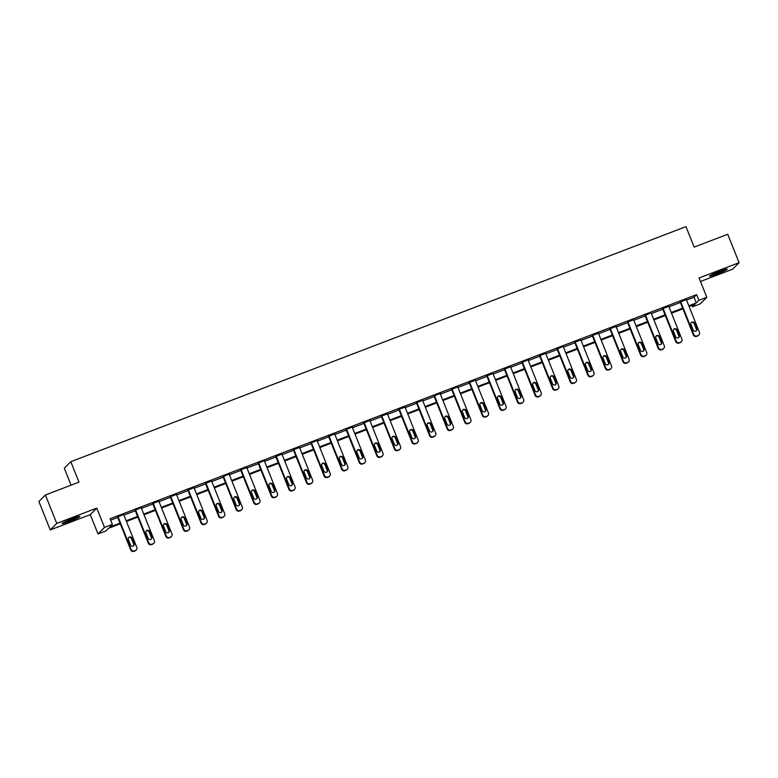 <?xml version="1.0" encoding="UTF-8"?>
<svg xmlns="http://www.w3.org/2000/svg" width="778" height="778" viewBox="0 0 778 778"><rect width="100%" height="100%" fill="white"/><g stroke="black" fill="none" stroke-linecap="round" stroke-linejoin="round"><path stroke-width="1.17" d="M69.612 521.367A9.579 0.788 158.2 0 0 79.871 516.436A9.579 0.788 158.2 0 0 72.354 518.615A9.579 0.788 158.2 0 0 62.084 523.545A9.579 0.788 158.2 0 0 69.612 521.367M717.015 273.992A9.579 0.788 158.2 0 0 727.274 269.062A9.579 0.788 158.2 0 0 719.747 271.24A9.579 0.788 158.2 0 0 709.487 276.18A9.579 0.788 158.2 0 0 717.015 273.992M120.269 523.808L108.521 528.291L105.886 530.946L97.999 533.961L104.495 527.426L112.382 524.411L109.756 527.056L120.007 523.147M90.277 514.637L96.773 508.112L56.755 523.4L45.396 494.993L38.9 501.528L50.259 529.935L90.277 514.637L97.999 533.961M71.08 485.18L64.311 468.239L70.808 461.704L685.972 226.651L694.151 247.103L727.741 234.275L739.1 262.682L699.091 277.97L706.813 297.284L700.317 303.819L692.43 306.833L695.065 304.179L689.084 306.464M700.492 281.48L732.604 269.207L739.1 262.682M691.856 305.404L692.43 306.833M56.755 523.4L50.259 529.935M686.546 300.123L694.015 297.264L696.65 294.619L110.116 518.731L112.382 524.411M110.68 520.151L117.731 517.458M123.897 515.104L135.314 510.747M141.479 508.384L152.896 504.027M159.062 501.664L170.479 497.307M176.645 494.954L188.062 490.587M194.228 488.234L205.645 483.867M211.811 481.514L223.228 477.147M229.393 474.794L240.81 470.437M246.976 468.074L258.393 463.717M264.559 461.354L275.976 456.997M282.142 454.644L293.559 450.277M299.724 447.924L311.142 443.557M317.307 441.204L328.724 436.837M334.89 434.484L346.307 430.127M352.473 427.764L363.89 423.407M370.056 421.044L381.473 416.687M387.639 414.334L399.056 409.967M405.221 407.614L416.638 403.247M422.804 400.894L434.221 396.537M440.387 394.174L451.804 389.817M457.97 387.454L469.387 383.097M475.553 380.743L486.97 376.377M493.135 374.024L504.552 369.657M510.718 367.304L522.135 362.937M528.301 360.584L539.718 356.227M545.884 353.864L557.301 349.507M563.466 347.144L574.884 342.787M581.049 340.433L592.457 336.067M598.632 333.713L610.04 329.347M616.215 326.993L627.622 322.627M633.798 320.273L645.205 315.917M651.38 313.553L662.788 309.197M668.963 306.833L680.371 302.477M686.342 299.618L680.176 301.981M668.759 306.338L662.593 308.701M651.118 312.805L645.011 315.411M633.593 319.777L627.428 322.131M616.011 326.497L609.845 328.851M598.428 333.208L592.262 335.571M580.845 339.928L574.679 342.291M563.204 346.404L557.097 349.011M545.679 353.368L539.514 355.721M522.369 362.003L535.556 394.971A2.46 2.402 44.8 0 0 538.726 396.391L539.854 395.953A2.46 2.402 44.8 0 0 541.196 392.822L528.009 359.844L528.573 359.631L521.931 362.441M510.514 366.808L504.348 369.161M492.931 373.518L486.765 375.881M475.348 380.238L469.183 382.601M457.775 386.958L451.6 389.311M434.455 395.594L447.642 428.571A2.46 2.402 44.8 0 0 450.812 429.981L451.94 429.544A2.46 2.402 44.8 0 0 453.282 426.412L440.095 393.435L440.659 393.221L434.017 396.031M422.61 400.398L416.434 402.751M405.027 407.118L398.851 409.471M387.444 413.828L381.269 416.191M369.861 420.548L363.686 422.911M346.541 429.184L359.737 462.161A2.46 2.402 44.8 0 0 362.898 463.571L364.026 463.134A2.46 2.402 44.8 0 0 365.368 460.002L352.181 427.034L352.745 426.811L346.103 429.621M334.696 433.988L328.52 436.341M311.375 442.624L324.572 475.591A2.46 2.402 44.8 0 0 327.733 477.002L328.861 476.574A2.46 2.402 44.8 0 0 330.203 473.442L317.016 440.465L317.58 440.251L310.937 443.061M299.53 447.418L293.355 449.781M281.947 454.138L275.772 456.501M258.627 462.774L271.823 495.751A2.46 2.402 44.8 0 0 274.984 497.161L276.112 496.734A2.46 2.402 44.8 0 0 277.454 493.592L264.267 460.625L264.831 460.411L258.189 463.221M246.782 467.578L240.606 469.931M223.461 476.214L236.658 509.182A2.46 2.402 44.8 0 0 239.819 510.601L240.947 510.164A2.46 2.402 44.8 0 0 242.289 507.032L229.102 474.055L229.666 473.841L223.023 476.651M211.616 481.018L205.441 483.371M194.033 487.728L187.858 490.091M176.45 494.448L170.275 496.811M158.868 501.168L152.692 503.522M135.557 509.804L148.744 542.781A2.46 2.402 44.8 0 0 151.904 544.192L153.033 543.754A2.46 2.402 44.8 0 0 154.375 540.622L141.188 507.645L141.752 507.431L135.109 510.242M123.702 514.608L117.527 516.962M96.773 508.112L104.495 527.426M696.65 294.619L698.926 300.298L706.813 297.284M45.396 494.993L78.986 482.156L70.808 461.704M682.909 308.827L671.502 313.184M665.326 315.537L653.919 319.904M647.743 322.257L636.336 326.624M630.161 328.977L618.753 333.334M612.578 335.697L601.17 340.054M594.995 342.417L583.588 346.774M577.422 349.137L566.005 353.494M559.839 355.847L548.422 360.214M542.256 362.567L530.839 366.934M524.673 369.287L513.256 373.644M507.091 376.007L495.674 380.364M489.508 382.727L478.091 387.084M471.925 389.438L460.508 393.804M454.342 396.158L442.925 400.524M436.759 402.878L425.342 407.244M419.177 409.598L407.76 413.954M401.594 416.318L390.177 420.674M384.011 423.038L372.594 427.394M366.428 429.748L355.011 434.114M348.845 436.468L337.428 440.834M331.263 443.188L319.846 447.545M313.68 449.908L302.263 454.264M296.097 456.628L284.68 460.984M278.514 463.348L267.097 467.704M260.931 470.058L249.514 474.424M243.349 476.778L231.932 481.144M225.766 483.498L214.349 487.855M208.183 490.218L196.766 494.575M190.6 496.938L179.183 501.295M173.017 503.648L161.6 508.015M155.435 510.368L144.018 514.735M137.852 517.088L126.435 521.455M688.812 305.803L696.291 302.943L698.926 300.298M126.172 520.783L137.589 516.427M143.755 514.064L155.172 509.707M161.338 507.353L172.755 502.987M178.921 500.633L190.338 496.267M196.503 493.913L207.921 489.547M214.086 487.193L225.494 482.837M231.669 480.473L243.076 476.117M249.252 473.753L260.659 469.397M266.835 467.043L278.242 462.677M284.417 460.323L295.825 455.957M302 453.603L313.408 449.246M319.583 446.883L330.99 442.526M337.166 440.163L348.573 435.806M354.749 433.443L366.156 429.086M372.331 426.733L383.739 422.366M389.914 420.013L401.322 415.647M407.497 413.293L418.904 408.936M425.08 406.573L436.487 402.216M442.663 399.853L454.07 395.496M460.245 393.143L471.653 388.776M477.828 386.423L489.236 382.056M495.411 379.703L506.818 375.336M512.994 372.983L524.401 368.626M530.577 366.263L541.984 361.906M548.159 359.543L559.567 355.186M565.742 352.833L577.15 348.466M583.325 346.113L594.732 341.746M600.908 339.393L612.315 335.036M618.491 332.673L629.898 328.316M636.073 325.953L647.481 321.596M653.646 319.233L665.064 314.876M671.229 312.523L682.646 308.156M694.015 297.264L696.291 302.943M663.031 308.253L676.218 341.231A2.46 2.402 44.8 0 0 679.379 342.641L680.507 342.213A2.46 2.402 44.8 0 0 681.859 339.072L668.788 306.328M575.117 341.843L588.304 374.821A2.46 2.402 44.8 0 0 591.475 376.231L592.593 375.803A2.46 2.402 44.8 0 0 593.945 372.672L580.874 339.918M487.203 375.434L500.39 408.411A2.46 2.402 44.8 0 0 503.56 409.821L504.689 409.393A2.46 2.402 44.8 0 0 506.031 406.262L492.97 373.508M170.722 496.364L183.909 529.341A2.46 2.402 44.8 0 0 187.07 530.752L188.198 530.324A2.46 2.402 44.8 0 0 189.54 527.183L176.48 494.438M686.254 299.384L699.441 332.362A2.46 2.402 44.8 0 1 698.09 335.493L696.962 335.921A2.46 2.402 44.8 0 1 693.801 334.511L680.614 301.533M680.079 301.738L693.363 334.948L693.801 334.511M696.787 328.656A1.964 1.926 -135.2 0 1 696.378 330.728A1.964 1.926 -135.2 0 1 693.179 330.037L691 324.582A1.964 1.926 -135.2 0 1 691.409 322.5A1.964 1.926 -135.2 0 1 694.608 323.201L696.787 328.656L696.349 329.094A1.964 1.926 -135.2 0 1 696.145 330.932M691.204 322.744A1.964 1.926 -135.2 0 1 694.17 323.638L696.349 329.094M698.926 334.948L698.488 335.396A2.46 2.402 -135.2 0 1 697.652 335.931L696.524 336.368A2.46 2.402 -135.2 0 1 693.363 334.948M711.287 274.926A9.521 0.778 158.2 0 0 725.106 269.402M724.299 269.645A8.286 0.681 -21.8 0 1 712.045 274.537M76.896 517.01A8.286 0.681 -21.8 0 1 69.427 520.268A8.286 0.681 -21.8 0 1 64.642 521.912M63.884 522.291A9.521 0.778 158.2 0 0 69.252 520.443A9.521 0.778 158.2 0 0 77.703 516.767M662.496 308.458L675.781 341.668L676.218 341.231M679.204 335.376A1.964 1.926 -135.2 0 1 678.795 337.448A1.964 1.926 -135.2 0 1 675.596 336.748L673.417 331.302A1.964 1.926 -135.2 0 1 673.826 329.22A1.964 1.926 -135.2 0 1 677.025 329.921L679.204 335.376L678.766 335.814A1.964 1.926 -135.2 0 1 678.562 337.652M673.622 329.464A1.964 1.926 -135.2 0 1 676.588 330.358L678.766 335.814M681.343 341.668L680.906 342.106A2.46 2.402 -135.2 0 1 680.069 342.651L678.941 343.079A2.46 2.402 -135.2 0 1 675.781 341.668M651.089 312.824L664.276 345.792A2.46 2.402 44.8 0 1 662.924 348.923L661.796 349.361A2.46 2.402 44.8 0 1 658.635 347.951L645.448 314.973M644.913 315.178L658.198 348.388L658.635 347.951M661.621 342.087A1.964 1.926 -135.2 0 1 661.212 344.168A1.964 1.926 -135.2 0 1 658.013 343.468L655.835 338.012A1.964 1.926 -135.2 0 1 656.243 335.94A1.964 1.926 -135.2 0 1 659.443 336.641L661.621 342.087L661.183 342.534A1.964 1.926 -135.2 0 1 660.979 344.372M656.048 336.184A1.964 1.926 -135.2 0 1 659.005 337.078L661.183 342.534M663.76 348.388L663.323 348.826A2.46 2.402 -135.2 0 1 662.486 349.371L661.358 349.799A2.46 2.402 -135.2 0 1 658.198 348.388M633.506 319.534L646.693 352.512A2.46 2.402 44.8 0 1 645.341 355.643L644.223 356.081A2.46 2.402 44.8 0 1 641.053 354.661L627.865 321.693M627.331 321.898L640.615 355.108L641.053 354.661M644.038 348.807A1.964 1.926 -135.2 0 1 643.63 350.888A1.964 1.926 -135.2 0 1 640.43 350.188L638.252 344.732A1.964 1.926 -135.2 0 1 638.66 342.66A1.964 1.926 -135.2 0 1 641.86 343.351L644.038 348.807L643.601 349.254A1.964 1.926 -135.2 0 1 643.396 351.082M638.466 342.894A1.964 1.926 -135.2 0 1 641.422 343.798L643.601 349.254M646.178 355.108L645.74 355.546A2.46 2.402 -135.2 0 1 644.904 356.091L643.776 356.519A2.46 2.402 -135.2 0 1 640.615 355.108M615.923 326.254L629.11 359.232A2.46 2.402 44.8 0 1 627.758 362.363L626.64 362.791A2.46 2.402 44.8 0 1 623.47 361.381L610.283 328.413M609.748 328.617L623.032 361.828L623.47 361.381M626.455 355.527A1.964 1.926 -135.2 0 1 626.047 357.598A1.964 1.926 -135.2 0 1 622.847 356.908L620.669 351.452A1.964 1.926 -135.2 0 1 621.077 349.38A1.964 1.926 -135.2 0 1 624.277 350.071L626.455 355.527L626.018 355.974A1.964 1.926 -135.2 0 1 625.813 357.802M620.883 349.614A1.964 1.926 -135.2 0 1 623.839 350.518L626.018 355.974M628.595 361.828L628.157 362.266A2.46 2.402 -135.2 0 1 627.321 362.811L626.193 363.238A2.46 2.402 -135.2 0 1 623.032 361.828M598.34 332.974L611.527 365.952A2.46 2.402 44.8 0 1 610.176 369.083L609.057 369.511A2.46 2.402 44.8 0 1 605.887 368.101L592.7 335.124M592.165 335.328L605.449 368.548L605.887 368.101M608.873 362.247A1.964 1.926 -135.2 0 1 608.464 364.318A1.964 1.926 -135.2 0 1 605.265 363.627L603.086 358.172A1.964 1.926 -135.2 0 1 603.495 356.1A1.964 1.926 -135.2 0 1 606.694 356.791L608.873 362.247L608.435 362.684A1.964 1.926 -135.2 0 1 608.231 364.522M603.3 356.334A1.964 1.926 -135.2 0 1 606.256 357.238L608.435 362.684M611.012 368.539L610.574 368.986A2.46 2.402 -135.2 0 1 609.738 369.521L608.61 369.958A2.46 2.402 -135.2 0 1 605.449 368.548M574.582 342.048L587.867 375.259L588.304 374.821M591.29 368.966A1.964 1.926 -135.2 0 1 590.881 371.038A1.964 1.926 -135.2 0 1 587.682 370.338L585.503 364.892A1.964 1.926 -135.2 0 1 585.912 362.811A1.964 1.926 -135.2 0 1 589.111 363.511L591.29 368.966L590.852 369.404A1.964 1.926 -135.2 0 1 590.648 371.242M585.717 363.054A1.964 1.926 -135.2 0 1 588.674 363.948L590.852 369.404M593.429 375.259L592.992 375.706A2.46 2.402 -135.2 0 1 592.155 376.241L591.027 376.669A2.46 2.402 -135.2 0 1 587.867 375.259M563.175 346.414L576.362 379.382A2.46 2.402 44.8 0 1 575.01 382.523L573.892 382.951A2.46 2.402 44.8 0 1 570.721 381.541L557.534 348.563M556.999 348.768L570.284 381.979L570.721 381.541M573.707 375.686A1.964 1.926 -135.2 0 1 573.298 377.758A1.964 1.926 -135.2 0 1 570.099 377.058L567.921 371.602A1.964 1.926 -135.2 0 1 568.329 369.531A1.964 1.926 -135.2 0 1 571.529 370.231L573.707 375.686L573.269 376.124A1.964 1.926 -135.2 0 1 573.065 377.962M568.135 369.774A1.964 1.926 -135.2 0 1 571.091 370.668L573.269 376.124M575.846 381.979L575.409 382.416A2.46 2.402 -135.2 0 1 574.572 382.961L573.444 383.389A2.46 2.402 -135.2 0 1 570.284 381.979M545.592 353.134L558.779 386.102A2.46 2.402 44.8 0 1 557.427 389.233L556.309 389.671A2.46 2.402 44.8 0 1 553.139 388.261L539.951 355.283M539.417 355.488L552.701 388.699L553.139 388.261M556.124 382.397A1.964 1.926 -135.2 0 1 555.716 384.478A1.964 1.926 -135.2 0 1 552.516 383.778L550.338 378.322A1.964 1.926 -135.2 0 1 550.746 376.251A1.964 1.926 -135.2 0 1 553.946 376.951L556.124 382.397L555.687 382.844A1.964 1.926 -135.2 0 1 555.482 384.682M550.552 376.494A1.964 1.926 -135.2 0 1 553.508 377.388L555.687 382.844M558.264 388.699L557.826 389.136A2.46 2.402 -135.2 0 1 556.99 389.681L555.862 390.109A2.46 2.402 -135.2 0 1 552.701 388.699M521.834 362.208L535.118 395.419L535.556 394.971M538.541 389.117A1.964 1.926 -135.2 0 1 538.133 391.198A1.964 1.926 -135.2 0 1 534.933 390.498L532.755 385.042A1.964 1.926 -135.2 0 1 533.163 382.971A1.964 1.926 -135.2 0 1 536.363 383.661L538.541 389.117L538.104 389.564A1.964 1.926 -135.2 0 1 537.899 391.392M532.969 383.204A1.964 1.926 -135.2 0 1 535.925 384.108L538.104 389.564M540.681 395.419L540.243 395.856A2.46 2.402 -135.2 0 1 539.407 396.401L538.279 396.829A2.46 2.402 -135.2 0 1 535.118 395.419M510.426 366.564L523.613 399.542A2.46 2.402 44.8 0 1 522.271 402.673L521.143 403.101A2.46 2.402 44.8 0 1 517.973 401.691L504.786 368.723M504.251 368.928L517.535 402.138L517.973 401.691M520.959 395.837A1.964 1.926 -135.2 0 1 520.55 397.908A1.964 1.926 -135.2 0 1 517.351 397.218L515.172 391.762A1.964 1.926 -135.2 0 1 515.581 389.69A1.964 1.926 -135.2 0 1 518.78 390.381L520.959 395.837L520.521 396.274A1.964 1.926 -135.2 0 1 520.317 398.112M515.386 389.924A1.964 1.926 -135.2 0 1 518.342 390.828L520.521 396.274M523.098 402.129L522.66 402.576A2.46 2.402 -135.2 0 1 521.824 403.111L520.696 403.549A2.46 2.402 -135.2 0 1 517.535 402.138M486.668 375.638L499.953 408.849L500.39 408.411M503.376 402.557A1.964 1.926 -135.2 0 1 502.967 404.628A1.964 1.926 -135.2 0 1 499.768 403.938L497.589 398.482A1.964 1.926 -135.2 0 1 497.998 396.401A1.964 1.926 -135.2 0 1 501.197 397.101L503.376 402.557L502.938 402.994A1.964 1.926 -135.2 0 1 502.734 404.832M497.803 396.644A1.964 1.926 -135.2 0 1 500.76 397.539L502.938 402.994M505.515 408.849L505.078 409.296A2.46 2.402 -135.2 0 1 504.241 409.831L503.123 410.269A2.46 2.402 -135.2 0 1 499.953 408.849M475.261 380.004L488.448 412.972A2.46 2.402 44.8 0 1 487.106 416.113L485.978 416.541A2.46 2.402 44.8 0 1 482.807 415.131L469.62 382.154M469.085 382.358L482.37 415.569L482.807 415.131M485.793 409.277A1.964 1.926 -135.2 0 1 485.384 411.348A1.964 1.926 -135.2 0 1 482.185 410.648L480.007 405.202A1.964 1.926 -135.2 0 1 480.415 403.121A1.964 1.926 -135.2 0 1 483.615 403.821L485.793 409.277L485.355 409.714A1.964 1.926 -135.2 0 1 485.151 411.552M480.221 403.364A1.964 1.926 -135.2 0 1 483.177 404.259L485.355 409.714M487.932 415.569L487.495 416.016A2.46 2.402 -135.2 0 1 486.658 416.551L485.54 416.979A2.46 2.402 -135.2 0 1 482.37 415.569M457.678 386.724L470.865 419.692A2.46 2.402 44.8 0 1 469.523 422.833L468.395 423.261A2.46 2.402 44.8 0 1 465.225 421.851L452.037 388.874M451.503 389.078L464.787 422.289L465.225 421.851M468.21 415.997A1.964 1.926 -135.2 0 1 467.802 418.068A1.964 1.926 -135.2 0 1 464.602 417.368L462.424 411.912A1.964 1.926 -135.2 0 1 462.832 409.841A1.964 1.926 -135.2 0 1 466.032 410.541L468.21 415.997L467.773 416.434A1.964 1.926 -135.2 0 1 467.568 418.272M462.638 410.084A1.964 1.926 -135.2 0 1 465.594 410.979L467.773 416.434M470.35 422.289L469.912 422.726A2.46 2.402 -135.2 0 1 469.076 423.271L467.957 423.699A2.46 2.402 -135.2 0 1 464.787 422.289M433.92 395.798L447.204 429.009L447.642 428.571M450.627 422.707A1.964 1.926 -135.2 0 1 450.219 424.788A1.964 1.926 -135.2 0 1 447.029 424.088L444.841 418.632A1.964 1.926 -135.2 0 1 445.249 416.561A1.964 1.926 -135.2 0 1 448.449 417.261L450.627 422.707L450.19 423.154A1.964 1.926 -135.2 0 1 449.985 424.983M445.055 416.804A1.964 1.926 -135.2 0 1 448.011 417.698L450.19 423.154M452.767 429.009L452.329 429.446A2.46 2.402 -135.2 0 1 451.493 429.991L450.374 430.419A2.46 2.402 -135.2 0 1 447.204 429.009M422.512 400.155L435.699 433.132A2.46 2.402 44.8 0 1 434.357 436.264L433.229 436.691A2.46 2.402 44.8 0 1 430.059 435.281L416.872 402.314M416.337 402.518L429.621 435.729L430.059 435.281M433.045 429.427A1.964 1.926 -135.2 0 1 432.636 431.498A1.964 1.926 -135.2 0 1 429.446 430.808L427.258 425.352A1.964 1.926 -135.2 0 1 427.667 423.281A1.964 1.926 -135.2 0 1 430.866 423.971L433.045 429.427L432.607 429.874A1.964 1.926 -135.2 0 1 432.403 431.702M427.472 423.514A1.964 1.926 -135.2 0 1 430.429 424.418L432.607 429.874M435.184 435.729L434.746 436.166A2.46 2.402 -135.2 0 1 433.91 436.711L432.792 437.139A2.46 2.402 -135.2 0 1 429.621 435.729M404.93 406.875L418.117 439.852A2.46 2.402 44.8 0 1 416.775 442.983L415.647 443.411A2.46 2.402 44.8 0 1 412.476 442.001L399.289 409.034M398.754 409.238L412.039 442.449L412.476 442.001M415.462 436.147A1.964 1.926 -135.2 0 1 415.053 438.218A1.964 1.926 -135.2 0 1 411.863 437.528L409.675 432.072A1.964 1.926 -135.2 0 1 410.084 430.001A1.964 1.926 -135.2 0 1 413.283 430.691L415.462 436.147L415.024 436.584A1.964 1.926 -135.2 0 1 414.82 438.422M409.889 430.234A1.964 1.926 -135.2 0 1 412.846 431.138L415.024 436.584M417.601 442.439L417.164 442.886A2.46 2.402 -135.2 0 1 416.327 443.421L415.209 443.859A2.46 2.402 -135.2 0 1 412.039 442.449M387.347 413.595L400.534 446.572A2.46 2.402 44.8 0 1 399.192 449.703L398.064 450.131A2.46 2.402 44.8 0 1 394.893 448.721L381.706 415.744M381.171 415.948L394.456 449.159L394.893 448.721M397.879 442.867A1.964 1.926 -135.2 0 1 397.47 444.938A1.964 1.926 -135.2 0 1 394.281 444.248L392.093 438.792A1.964 1.926 -135.2 0 1 392.501 436.711A1.964 1.926 -135.2 0 1 395.701 437.411L397.879 442.867L397.441 443.304A1.964 1.926 -135.2 0 1 397.237 445.142M392.306 436.954A1.964 1.926 -135.2 0 1 395.263 437.849L397.441 443.304M400.018 449.159L399.581 449.606A2.46 2.402 -135.2 0 1 398.754 450.141L397.626 450.579A2.46 2.402 -135.2 0 1 394.456 449.159M369.764 420.315L382.951 453.282A2.46 2.402 44.8 0 1 381.609 456.423L380.481 456.851A2.46 2.402 44.8 0 1 377.32 455.441L364.123 422.464M363.589 422.668L376.873 455.879L377.32 455.441M380.296 449.587A1.964 1.926 -135.2 0 1 379.888 451.658A1.964 1.926 -135.2 0 1 376.698 450.958L374.51 445.512A1.964 1.926 -135.2 0 1 374.918 443.431A1.964 1.926 -135.2 0 1 378.118 444.131L380.296 449.587L379.859 450.024A1.964 1.926 -135.2 0 1 379.654 451.862M374.724 443.674A1.964 1.926 -135.2 0 1 377.68 444.569L379.859 450.024M382.436 455.879L381.998 456.316A2.46 2.402 -135.2 0 1 381.171 456.861L380.043 457.289A2.46 2.402 -135.2 0 1 376.873 455.879M346.006 429.388L359.29 462.599L359.737 462.161M362.713 456.297A1.964 1.926 -135.2 0 1 362.305 458.378A1.964 1.926 -135.2 0 1 359.115 457.678L356.927 452.222A1.964 1.926 -135.2 0 1 357.335 450.151A1.964 1.926 -135.2 0 1 360.535 450.851L362.713 456.297L362.276 456.744A1.964 1.926 -135.2 0 1 362.071 458.582M357.141 450.394A1.964 1.926 -135.2 0 1 360.097 451.289L362.276 456.744M364.853 462.599L364.415 463.036A2.46 2.402 -135.2 0 1 363.589 463.581L362.46 464.009A2.46 2.402 -135.2 0 1 359.29 462.599M334.598 433.745L347.785 466.722A2.46 2.402 44.8 0 1 346.443 469.854L345.315 470.291A2.46 2.402 44.8 0 1 342.155 468.871L328.958 435.904M328.423 436.108L341.707 469.319L342.155 468.871M345.131 463.017A1.964 1.926 -135.2 0 1 344.722 465.098A1.964 1.926 -135.2 0 1 341.532 464.398L339.344 458.942A1.964 1.926 -135.2 0 1 339.753 456.871A1.964 1.926 -135.2 0 1 342.952 457.561L345.131 463.017L344.693 463.464A1.964 1.926 -135.2 0 1 344.489 465.293M339.558 457.104A1.964 1.926 -135.2 0 1 342.514 458.009L344.693 463.464M347.27 469.319L346.832 469.756A2.46 2.402 -135.2 0 1 346.006 470.301L344.878 470.729A2.46 2.402 -135.2 0 1 341.707 469.319M310.84 442.828L324.125 476.039L324.572 475.591M327.548 469.737A1.964 1.926 -135.2 0 1 327.139 471.808A1.964 1.926 -135.2 0 1 323.949 471.118L321.761 465.662A1.964 1.926 -135.2 0 1 322.17 463.591A1.964 1.926 -135.2 0 1 325.369 464.281L327.548 469.737L327.11 470.184A1.964 1.926 -135.2 0 1 326.906 472.013M321.975 463.824A1.964 1.926 -135.2 0 1 324.932 464.729L327.11 470.184M329.687 476.039L329.25 476.476A2.46 2.402 -135.2 0 1 328.423 477.021L327.295 477.449A2.46 2.402 -135.2 0 1 324.125 476.039M299.433 447.185L312.62 480.162A2.46 2.402 44.8 0 1 311.278 483.294L310.15 483.721A2.46 2.402 44.8 0 1 306.989 482.311L293.792 449.334M293.267 449.538L306.542 482.759L306.989 482.311M309.975 476.457A1.964 1.926 -135.2 0 1 309.556 478.528A1.964 1.926 -135.2 0 1 306.367 477.838L304.179 472.382A1.964 1.926 -135.2 0 1 304.597 470.311A1.964 1.926 -135.2 0 1 307.787 471.001L309.975 476.457L309.527 476.895A1.964 1.926 -135.2 0 1 309.323 478.733M304.392 470.544A1.964 1.926 -135.2 0 1 307.349 471.449L309.527 476.895M312.104 482.749L311.667 483.196A2.46 2.402 -135.2 0 1 310.84 483.731L309.712 484.169A2.46 2.402 -135.2 0 1 306.542 482.759M281.85 453.905L295.037 486.882A2.46 2.402 44.8 0 1 293.695 490.014L292.567 490.441A2.46 2.402 44.8 0 1 289.406 489.031L276.209 456.054M275.684 456.258L288.959 489.469L289.406 489.031M292.392 483.177A1.964 1.926 -135.2 0 1 291.974 485.248A1.964 1.926 -135.2 0 1 288.784 484.548L286.596 479.102A1.964 1.926 -135.2 0 1 287.014 477.021A1.964 1.926 -135.2 0 1 290.204 477.721L292.392 483.177L291.945 483.615A1.964 1.926 -135.2 0 1 291.74 485.453M286.81 477.264A1.964 1.926 -135.2 0 1 289.766 478.159L291.945 483.615M294.522 489.469L294.084 489.916A2.46 2.402 -135.2 0 1 293.257 490.451L292.129 490.879A2.46 2.402 -135.2 0 1 288.959 489.469M258.101 462.978L271.376 496.189L271.823 495.751M274.809 489.897A1.964 1.926 -135.2 0 1 274.391 491.968A1.964 1.926 -135.2 0 1 271.201 491.268L269.013 485.812A1.964 1.926 -135.2 0 1 269.431 483.741A1.964 1.926 -135.2 0 1 272.621 484.441L274.809 489.897L274.362 490.334A1.964 1.926 -135.2 0 1 274.157 492.173M269.227 483.984A1.964 1.926 -135.2 0 1 272.183 484.879L274.362 490.334M276.939 496.189L276.501 496.627A2.46 2.402 -135.2 0 1 275.675 497.171L274.546 497.599A2.46 2.402 -135.2 0 1 271.376 496.189M246.684 467.345L259.871 500.312A2.46 2.402 44.8 0 1 258.529 503.444L257.401 503.881A2.46 2.402 44.8 0 1 254.241 502.471L241.044 469.494M240.519 469.698L253.793 502.909L254.241 502.471M257.226 496.607A1.964 1.926 -135.2 0 1 256.808 498.688A1.964 1.926 -135.2 0 1 253.618 497.988L251.43 492.532A1.964 1.926 -135.2 0 1 251.848 490.461A1.964 1.926 -135.2 0 1 255.038 491.161L257.226 496.607L256.779 497.054A1.964 1.926 -135.2 0 1 256.575 498.893M251.644 490.704A1.964 1.926 -135.2 0 1 254.601 491.599L256.779 497.054M259.356 502.909L258.918 503.347A2.46 2.402 -135.2 0 1 258.092 503.891L256.964 504.319A2.46 2.402 -135.2 0 1 253.793 502.909M222.936 476.418L236.211 509.629L236.658 509.182M239.643 503.327A1.964 1.926 -135.2 0 1 239.225 505.408A1.964 1.926 -135.2 0 1 236.035 504.708L233.847 499.252A1.964 1.926 -135.2 0 1 234.266 497.181A1.964 1.926 -135.2 0 1 237.455 497.871L239.643 503.327L239.196 503.774A1.964 1.926 -135.2 0 1 238.992 505.603M234.061 497.414A1.964 1.926 -135.2 0 1 237.018 498.319L239.196 503.774M241.773 509.629L241.336 510.067A2.46 2.402 -135.2 0 1 240.509 510.611L239.381 511.039A2.46 2.402 -135.2 0 1 236.211 509.629M211.519 480.775L224.706 513.752A2.46 2.402 44.8 0 1 223.364 516.884L222.236 517.312A2.46 2.402 44.8 0 1 219.075 515.902L205.878 482.934M205.353 483.138L218.637 516.349L219.075 515.902M222.061 510.047A1.964 1.926 -135.2 0 1 221.642 512.119A1.964 1.926 -135.2 0 1 218.453 511.428L216.265 505.972A1.964 1.926 -135.2 0 1 216.683 503.901A1.964 1.926 -135.2 0 1 219.873 504.591L222.061 510.047L221.613 510.485A1.964 1.926 -135.2 0 1 221.409 512.323M216.478 504.134A1.964 1.926 -135.2 0 1 219.435 505.039L221.613 510.485M224.19 516.339L223.753 516.787A2.46 2.402 -135.2 0 1 222.926 517.321L221.798 517.759A2.46 2.402 -135.2 0 1 218.637 516.349M193.936 487.495L207.123 520.472A2.46 2.402 44.8 0 1 205.781 523.604L204.653 524.032A2.46 2.402 44.8 0 1 201.492 522.621L188.295 489.644M187.77 489.848L201.055 523.059L201.492 522.621M204.478 516.767A1.964 1.926 -135.2 0 1 204.06 518.838A1.964 1.926 -135.2 0 1 200.87 518.148L198.682 512.692A1.964 1.926 -135.2 0 1 199.1 510.611A1.964 1.926 -135.2 0 1 202.29 511.311L204.478 516.767L204.031 517.205A1.964 1.926 -135.2 0 1 203.826 519.043M198.896 510.854A1.964 1.926 -135.2 0 1 201.852 511.749L204.031 517.205M206.608 523.059L206.17 523.506A2.46 2.402 -135.2 0 1 205.343 524.041L204.215 524.479A2.46 2.402 -135.2 0 1 201.055 523.059M170.188 496.568L183.472 529.779L183.909 529.341M186.895 523.487A1.964 1.926 -135.2 0 1 186.477 525.558A1.964 1.926 -135.2 0 1 183.287 524.858L181.099 519.412A1.964 1.926 -135.2 0 1 181.517 517.331A1.964 1.926 -135.2 0 1 184.707 518.031L186.895 523.487L186.448 523.925A1.964 1.926 -135.2 0 1 186.243 525.763M181.313 517.574A1.964 1.926 -135.2 0 1 184.269 518.469L186.448 523.925M189.025 529.779L188.587 530.226A2.46 2.402 -135.2 0 1 187.761 530.761L186.632 531.189A2.46 2.402 -135.2 0 1 183.472 529.779M158.77 500.935L171.957 533.903A2.46 2.402 44.8 0 1 170.615 537.044L169.487 537.472A2.46 2.402 44.8 0 1 166.327 536.061L153.14 503.084M152.605 503.288L165.889 536.499L166.327 536.061M169.312 530.207A1.964 1.926 -135.2 0 1 168.894 532.278A1.964 1.926 -135.2 0 1 165.704 531.578L163.516 526.123A1.964 1.926 -135.2 0 1 163.934 524.051A1.964 1.926 -135.2 0 1 167.124 524.751L169.312 530.207L168.865 530.645A1.964 1.926 -135.2 0 1 168.661 532.483M163.73 524.294A1.964 1.926 -135.2 0 1 166.687 525.189L168.865 530.645M171.442 536.499L171.004 536.937A2.46 2.402 -135.2 0 1 170.178 537.481L169.05 537.909A2.46 2.402 -135.2 0 1 165.889 536.499M135.022 510.008L148.306 543.219L148.744 542.781M151.729 536.917A1.964 1.926 -135.2 0 1 151.311 538.998A1.964 1.926 -135.2 0 1 148.121 538.298L145.933 532.842A1.964 1.926 -135.2 0 1 146.352 530.771A1.964 1.926 -135.2 0 1 149.541 531.471L151.729 536.917L151.292 537.365A1.964 1.926 -135.2 0 1 151.078 539.193M146.147 531.014A1.964 1.926 -135.2 0 1 149.104 531.909L151.292 537.365M153.859 543.219L153.422 543.657A2.46 2.402 -135.2 0 1 152.595 544.201L151.467 544.629A2.46 2.402 -135.2 0 1 148.306 543.219M123.605 514.365L136.792 547.342A2.46 2.402 44.8 0 1 135.45 550.474L134.322 550.902A2.46 2.402 44.8 0 1 131.161 549.492L117.974 516.524M117.439 516.728L130.723 549.939L131.161 549.492M134.147 543.637A1.964 1.926 -135.2 0 1 133.728 545.709A1.964 1.926 -135.2 0 1 130.539 545.018L128.351 539.562A1.964 1.926 -135.2 0 1 128.769 537.491A1.964 1.926 -135.2 0 1 131.959 538.182L134.147 543.637L133.709 544.085A1.964 1.926 -135.2 0 1 133.495 545.913M128.564 537.724A1.964 1.926 -135.2 0 1 131.521 538.629L133.709 544.085M136.276 549.939L135.839 550.377A2.46 2.402 -135.2 0 1 135.012 550.921L133.884 551.349A2.46 2.402 -135.2 0 1 130.723 549.939"/></g></svg>
